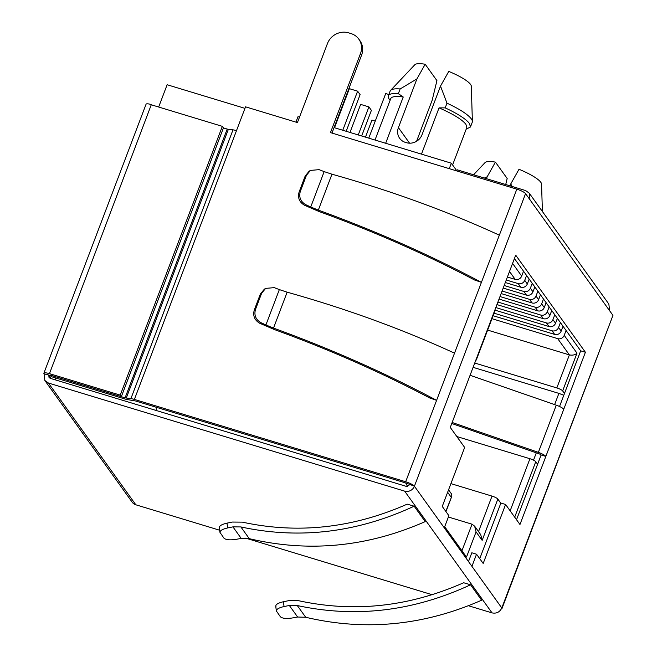 <?xml version="1.0" encoding="UTF-8"?>
<svg xmlns="http://www.w3.org/2000/svg" width="657" height="657" viewBox="0 0 657 657"><rect width="100%" height="100%" fill="white"/><g stroke="black" fill="none" stroke-linecap="round" stroke-linejoin="round"><path stroke-width="0.99" d="M468.49 605.746L492.036 612.891L404.646 491.14L48.437 383.039L44.832 380.477L44.052 373.817L48.717 375.048M48.437 383.039L135.835 504.79L219.66 530.232M245.71 538.14L432.166 594.725M404.646 491.14A7.753 7.211 -35.7 0 0 414.411 486.213A7.753 1.651 -159.2 0 0 405.673 481.753L134.398 399.423A7.753 1.651 -159.2 0 0 130.899 398.635L125.093 397.838L50.293 375.114M50.285 375.131L51.394 376.675L126.201 399.374L135.498 400.967L406.782 483.289L414.411 486.213L501.8 607.963L612.948 315.368L501.973 608.563A7.753 1.651 -159.2 0 0 501.8 607.963C499.755 612.127 496.503 613.769 492.036 612.891M409.689 484.776L406.437 486.418L50.236 378.325L49.029 377.463L48.774 375.246L50.581 375.188L121.348 396.672L223.446 127.893L222.337 126.349L151.57 104.874A7.753 1.651 20.8 0 0 151.258 104.783L49.472 373.652L120.239 395.128L121.348 396.672M135.835 504.79A7.753 7.211 144.3 0 1 132.221 502.235L44.832 380.485M49.472 373.652A7.753 1.651 -159.2 0 0 43.888 373.209A7.753 1.651 -159.2 0 0 44.052 373.817M501.357 608.924A7.753 1.651 -159.2 0 0 501.973 608.563M360.488 53.554A16.795 15.62 -35.7 0 0 358.796 39.108L359.905 40.652A16.795 15.62 -35.7 0 1 361.596 55.098L360.488 53.554L330.463 132.607L516.821 189.159A7.753 1.651 -159.2 0 1 525.559 193.618L529.977 199.785L529.205 193.117L608.85 304.076L609.63 310.745L612.948 315.368M444.28 527.826L448.887 515.688L442.251 506.44L464.655 447.45L450.275 427.42L515.712 255.162L585.403 352.259L519.966 524.508L505.586 504.477L483.182 563.468L476.539 554.221L471.931 566.35M361.596 55.098L331.982 133.067M516.821 189.159L405.673 481.753M309.184 171.173L305.185 176.027L299.107 192.016C297.531 197.814 299.354 202.241 304.585 205.296L319.146 211.554C373.759 231.387 425.547 254.202 474.51 279.972L481.417 282.362C430.319 255.146 375.952 231.059 318.325 210.109L331.966 174.204C391.235 190.834 447.023 211.152 499.345 235.173M358.796 39.108A16.795 15.62 -35.7 0 0 350.978 33.564L348.621 32.85A16.795 15.62 -35.7 0 0 327.465 43.534L297.432 122.58L245.537 106.828L236.495 130.644A7.753 1.651 -159.2 0 0 232.997 129.856L228.365 129.322L126.259 398.093M429.694 397.953L436.601 400.343C385.495 373.127 331.136 349.039 273.509 328.089L265.904 324.96L279.34 289.597L274.281 287.643L265.642 288.382L261.642 293.236L255.499 309.398L254.292 309.997C252.707 315.787 254.538 320.214 259.77 323.277L274.33 329.535C328.935 349.368 380.723 372.174 429.694 397.953M223.437 127.918L227.199 129.059A2.587 0.55 -159.2 0 0 228.365 129.322M512.575 263.408L521.683 276.096L523.539 271.21M526.577 275.455L524.729 280.334A5.166 4.804 144.3 0 1 518.217 283.619L520.812 287.24L505.315 282.535M524.729 280.334L527.325 283.955L529.181 279.077M532.219 283.315L530.363 288.193A5.166 4.804 144.3 0 1 523.859 291.478L526.454 295.1L503.221 288.053M530.363 288.193L532.967 291.815L534.823 286.937M537.861 291.174L536.005 296.052A5.166 4.804 144.3 0 1 529.501 299.337L532.096 302.959L501.127 293.564M536.005 296.052L538.609 299.674L540.465 294.796M543.503 299.034L541.647 303.912A5.166 4.804 144.3 0 1 535.143 307.205L537.738 310.827L499.033 299.075M541.647 303.912L544.251 307.533L546.107 302.655M549.145 306.893L547.289 311.771A5.166 4.804 144.3 0 1 540.785 315.064L543.38 318.686L496.938 304.585M547.289 311.771L549.893 315.393L551.749 310.515M554.787 314.752L552.931 319.63A5.166 4.804 144.3 0 1 546.427 322.924L549.022 326.545L494.844 310.096M552.931 319.63L555.535 323.252L557.391 318.374M560.429 322.612L558.573 327.49A5.166 4.804 144.3 0 1 552.069 330.783L554.664 334.405L493.103 315.721M558.573 327.49L561.177 331.112L563.033 326.233M566.071 330.471L564.215 335.349A5.166 4.804 144.3 0 1 557.711 338.642L569.381 354.903L556.832 387.934L474.74 363.025M564.215 335.349L576.994 353.154L562.655 390.907L564.486 393.461M537.598 464.253L535.767 461.699A5.166 1.1 -159.2 0 0 529.936 458.726L510.144 510.826M500.806 503.205L497.842 499.074A5.166 1.1 -159.2 0 0 492.019 496.101L478.534 531.595M497.842 499.074L482.156 540.366L476.07 531.891L466.495 557.087L444.699 526.717M405.689 482.961L407.554 486.5M156.448 407.324A7.753 2.316 106.9 0 0 156.169 410.469M468.49 561.554L471.825 552.783L476.539 554.221M479.741 558.672L500.872 503.04L505.586 504.477M516.525 519.72L541.122 454.981L545.836 456.418A7.753 1.651 20.8 0 0 538.354 452.361L556.282 405.172A7.753 1.651 20.8 0 1 563.763 409.221M559.542 406.486L580.681 350.83L514.431 258.53M244.962 108.356L167.133 84.737L158.666 107.025M55.738 377.989L55.057 379.787M120.239 395.128L222.337 126.349M43.888 373.209L146.068 104.217A7.753 1.651 20.8 0 1 151.34 104.562M529.205 193.117L525.592 190.555L457.182 169.793L456.755 170.927M475.783 360.266A7.753 1.651 -159.2 0 0 476.309 359.929L494.236 312.732A7.753 1.651 -159.2 0 0 494.072 312.132M476.309 359.929A7.753 1.651 -159.2 0 0 476.144 359.322M580.681 350.83L585.403 352.259M521.683 276.096A5.166 4.804 144.3 0 1 515.17 279.381L507.409 277.024M506.276 279.997L518.217 283.619M527.325 283.955A5.166 4.804 144.3 0 1 520.812 287.24M504.182 285.508L523.859 291.478M532.967 291.815A5.166 4.804 144.3 0 1 526.454 295.1M502.088 291.026L529.501 299.337M538.609 299.674A5.166 4.804 144.3 0 1 532.096 302.959M499.993 296.537L535.143 307.205M544.251 307.533A5.166 4.804 144.3 0 1 537.738 310.827M497.899 302.048L540.785 315.064M549.893 315.393A5.166 4.804 144.3 0 1 543.38 318.686M495.805 307.558L546.427 322.924M555.535 323.252A5.166 4.804 144.3 0 1 549.022 326.545M494.072 313.184L552.069 330.783M561.177 331.112A5.166 4.804 144.3 0 1 554.664 334.405M491.978 318.694L557.711 338.642M576.994 353.154C575.195 354.928 572.658 355.511 569.381 354.903L487.642 330.093M562.655 390.907A5.166 1.1 -159.2 0 0 556.832 387.934M473.097 367.345L558.893 393.379L554.631 404.597M563.796 395.284L558.893 393.379M456.82 436.535L529.936 458.726M450.916 483.626L492.019 496.101M482.156 540.366L480.735 534.667L474.65 526.191L472.038 524.196L461.953 550.755M476.07 531.891L474.65 526.191M445.799 511.384L451.844 496.166L451.564 494.023L448.559 489.835M449.273 168.66L451.343 163.199L334.052 127.606M299.51 117.127L298.007 116.667L295.937 122.128M451.761 423.51L538.625 453.634A2.587 0.55 20.8 0 1 541.122 454.981M556.282 405.172L470.084 375.287M452.156 422.476L538.354 452.361M451.343 163.199L456.796 170.804M448.386 517.018L472.038 524.196M368.774 138.142L385.708 93.549L388.845 94.501M346.19 131.293L360.11 94.641L357.622 91.175L342.773 130.25M357.622 91.175L349.36 88.67L334.52 127.745M361.662 135.983L371.394 110.36L368.906 106.894L358.246 134.948M368.906 106.894L360.644 104.389L349.992 132.443M375.246 121.11L371.928 120.108L365.464 137.141M385.659 143.267L403.234 96.998L398.347 93.672L400.146 88.95L416.916 78.914L398.413 127.639A12.401 11.53 144.3 0 0 399.661 138.307A12.401 11.53 144.3 0 0 405.435 142.397L406.379 142.684A12.401 11.53 144.3 0 0 421.999 134.792L440.51 86.075L446.982 103.165L445.191 107.888L439.048 107.863L421.474 154.14M375.007 140.031L390.743 98.616A40.693 8.664 20.8 0 1 403.234 96.998M416.579 141.28L432.183 100.184L436.93 80.63L425.178 64.246A30.345 6.463 -159.2 0 0 414.789 64.747L390.595 90.387A43.92 9.354 -159.2 0 0 390.143 91.093L388.344 95.815A43.92 9.354 20.8 0 1 398.347 93.672M452.591 164.948L466.815 127.515L465.928 124.337C462.068 119.5 453.108 114.006 439.048 107.863M484.357 178.039L487.166 176.782L495.419 162.107A30.345 6.463 -159.2 0 0 485.03 162.616L473.566 174.77M542.395 211.497L541.557 184.083A30.345 6.463 -159.2 0 0 540.801 182.293A30.345 6.463 -159.2 0 0 519.005 169.268L510.752 183.935L512.123 186.473M510.752 183.935L510.037 185.832M486.443 178.679L487.166 176.782M445.191 107.888A43.92 9.354 20.8 0 1 469.509 123.582L470.461 127.006L472.252 122.284A43.92 9.354 -159.2 0 0 472.383 121.455A43.92 9.354 -159.2 0 0 471.299 118.86C467.792 114.343 459.686 109.111 446.982 103.165M472.383 121.455L471.307 86.223A30.345 6.463 -159.2 0 0 470.56 84.424A30.345 6.463 -159.2 0 0 448.764 71.408L440.51 86.075M416.916 78.914L425.178 64.246M400.146 88.95A43.92 9.354 -159.2 0 0 390.595 90.387M390.118 100.258A43.92 9.354 20.8 0 1 389.297 99.24A43.92 9.354 20.8 0 1 388.344 95.815M466.191 129.15L470.461 127.006M495.419 162.107L507.179 178.49L505.726 184.527M304.585 205.296L305.792 204.697L310.728 206.98L324.156 171.617L331.966 174.204M310.728 206.98L318.325 210.109M324.156 171.617L319.097 169.662L310.457 170.401L306.458 175.255L300.315 191.417C298.738 197.215 300.561 201.642 305.792 204.697M264.369 289.154L260.369 294.007L254.292 309.997M259.77 323.277L260.977 322.677C255.745 319.614 253.914 315.188 255.499 309.398M260.977 322.677L265.904 324.96M454.521 353.154C402.215 329.132 346.42 308.815 287.15 292.184L279.34 289.597M276.572 611.462C275.833 609.54 278.33 607.897 284.046 606.542L289.343 605.475L297.284 605.54C355.839 618.163 413.598 611.248 470.568 584.787L481.63 600.202C423.905 625.612 365.259 631.303 305.702 617.268L297.637 617.022L292.258 617.982C286.206 618.861 282.239 618.451 280.367 616.742L276.342 610.92M470.568 584.787L463.628 582.751C409.212 606.764 354.263 612.759 298.787 600.744L288.735 600.662L283.43 601.73C277.714 603.085 275.226 604.719 275.965 606.649M219.931 532.318L223.947 538.14C225.819 539.849 229.786 540.259 235.838 539.381L241.218 538.42L249.282 538.666C308.847 552.701 367.485 547.018 425.219 521.601L414.156 506.194C357.178 532.646 299.42 539.569 240.873 526.939L232.931 526.873L227.626 527.941L227.018 523.128C221.302 524.483 218.814 526.126 219.545 528.047M219.914 532.227L219.323 527.538M220.161 532.86C219.422 530.938 221.91 529.296 227.626 527.941M227.018 523.128L232.315 522.06L242.376 522.143C297.843 534.166 352.793 528.162 407.209 504.149L414.156 506.194M48.889 374.933L51.189 378.613M609.63 310.745L529.977 199.785M525.559 193.618L414.411 486.213M236.495 130.644L134.398 399.423M232.997 129.856L130.899 398.635M227.199 129.059L125.093 397.838M535.767 461.699L514.694 517.158M451.178 497.209L447.631 492.274M509.512 271.489L515.17 279.381M536.309 452.829L533.525 460.146M409.582 143.193L398.413 127.639M299.107 192.016L300.315 191.417M306.458 175.255L305.185 176.027M260.369 294.007L261.642 293.236M273.509 328.089L287.15 292.184M297.637 617.022L289.343 605.475M284.046 606.542L283.43 601.73M305.702 617.268L297.284 605.54M241.218 538.42L232.931 526.873M249.282 538.666L240.873 526.939M445.972 511.622L451.844 496.166M310.474 170.393L309.209 171.165M265.658 288.374L264.393 289.146M276.342 610.887L275.726 606.074"/></g></svg>
